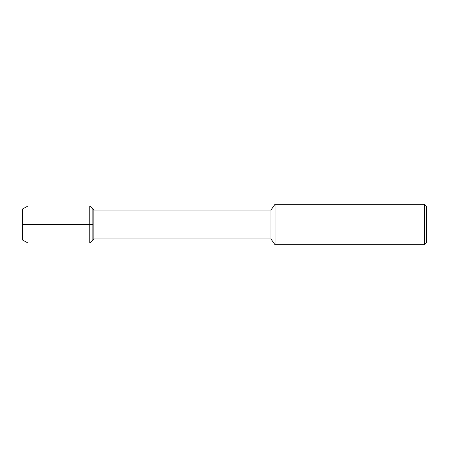 <?xml version="1.0" encoding="UTF-8"?>
<svg xmlns="http://www.w3.org/2000/svg" width="449" height="449" viewBox="0 0 449 449"><rect width="100%" height="100%" fill="white"/><g stroke="black" fill="none" stroke-linecap="round" stroke-linejoin="round"><path stroke-width="0.67" d="M22.45 239.94L22.45 209.06L22.45 239.94L28.006 243.021L28.006 205.979L22.45 209.06M270.971 238.98L270.971 210.02L93.841 210.02L93.841 238.98L270.971 238.98L275.012 244.705L275.012 204.295L270.971 210.02M424.529 204.295L424.529 244.705L426.55 242.684L426.55 206.316L424.529 204.295L275.012 204.295M93.841 238.98L89.8 243.021L89.8 205.979L92.881 209.06L92.881 239.94L92.881 209.06L93.841 210.02M92.881 224.5L22.45 224.5M424.529 244.705L275.012 244.705M89.8 243.021L28.006 243.021M89.8 205.979L28.006 205.979"/></g></svg>
